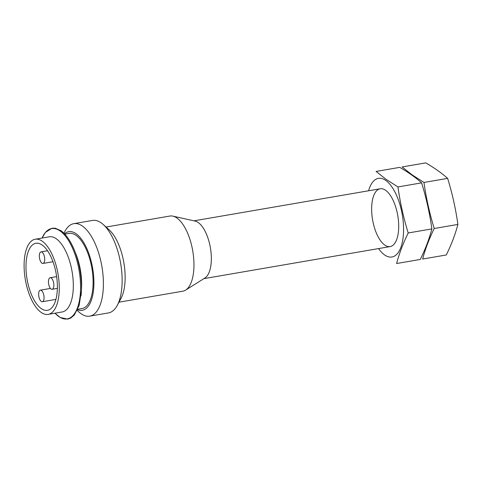 <?xml version="1.0" encoding="UTF-8"?>
<svg xmlns="http://www.w3.org/2000/svg" width="482" height="482" viewBox="0 0 482 482"><rect width="100%" height="100%" fill="white"/><g stroke="black" fill="none" stroke-linecap="round" stroke-linejoin="round"><path stroke-width="0.72" d="M118.982 302.184L182.835 291.194A38.126 16.593 -99.8 0 0 185.612 290.116L204.928 278A29.33 12.767 -99.8 0 0 210.893 251.17A29.33 12.767 -99.8 0 0 198.295 222.576A29.33 12.767 -99.8 0 0 195.132 221.093L172.881 216.135A38.126 16.593 -99.8 0 0 169.899 216.044L106.046 227.04M185.612 290.116A38.126 16.593 -99.8 0 0 193.366 255.231A38.126 16.593 -99.8 0 0 176.99 218.063A38.126 16.593 -99.8 0 0 172.881 216.135M77.21 310.456L78.994 312.065A46.923 20.425 -99.8 0 0 89.718 316.15L108.456 312.926A46.923 20.425 -99.8 0 0 117.192 305.492L120.934 298.593A39.886 17.358 -99.8 0 0 123.85 262.66A39.886 17.358 -99.8 0 0 109.089 229.769L103.256 224.522A46.923 20.425 -99.8 0 0 101.256 222.919A46.923 20.425 -99.8 0 0 92.532 220.437L73.8 223.66A46.923 20.425 -99.8 0 0 65.058 231.095L63.913 233.21M117.192 305.492A46.923 20.425 -99.8 0 0 120.621 263.214A46.923 20.425 -99.8 0 0 103.256 224.522M89.718 316.15A46.923 20.425 -99.8 0 0 103.088 275.969A46.923 20.425 -99.8 0 0 82.524 226.142A46.923 20.425 -99.8 0 0 73.8 223.66M77.566 309.691A39.886 17.358 -99.8 0 0 93.9 281.253A39.886 17.358 -99.8 0 0 76.162 233.782A39.886 17.358 -99.8 0 0 64.504 233.812M77.741 309.287L81.982 308.552A38.126 16.593 -99.8 0 0 92.845 275.909A38.126 16.593 -99.8 0 0 76.132 235.421A38.126 16.593 -99.8 0 0 69.046 233.409L64.805 234.138M81.018 295.858A45.82 19.943 -99.8 0 0 81.392 291.134L81.566 287.555A38.126 16.593 -99.8 0 0 75.68 253.339L74.318 250.019A45.82 19.943 -99.8 0 0 61.106 230.854M48.152 314.378L62.202 311.956A38.126 16.593 -99.8 0 0 73.065 279.313A38.126 16.593 -99.8 0 0 56.358 238.825A38.126 16.593 -99.8 0 0 49.266 236.813L35.216 239.229A38.126 16.593 -99.8 0 0 25.329 279.62A38.126 16.593 -99.8 0 0 48.152 314.378A38.126 16.593 -99.8 0 0 59.015 281.729A38.126 16.593 -99.8 0 0 42.302 241.247A38.126 16.593 -99.8 0 0 35.216 239.229M42.235 245.073A34.023 14.809 -99.8 0 0 35.915 243.277A34.023 14.809 -99.8 0 0 27.088 279.313A34.023 14.809 -99.8 0 0 47.453 310.33A34.023 14.809 -99.8 0 0 57.147 281.199A34.023 14.809 -99.8 0 0 42.235 245.073M42.115 252.188A5.868 2.555 -99.8 0 0 41.024 251.875A5.868 2.555 -99.8 0 0 39.5 258.087A5.868 2.555 -99.8 0 0 43.012 263.437A5.868 2.555 -99.8 0 0 44.681 258.412A5.868 2.555 -99.8 0 0 42.115 252.188M51.243 278.042A5.868 2.555 -99.8 0 0 50.152 277.734A5.868 2.555 -99.8 0 0 48.634 283.946A5.868 2.555 -99.8 0 0 52.14 289.296A5.868 2.555 -99.8 0 0 53.815 284.272A5.868 2.555 -99.8 0 0 51.243 278.042M41.446 290.477A5.868 2.555 -99.8 0 0 40.355 290.17A5.868 2.555 -99.8 0 0 38.831 296.382A5.868 2.555 -99.8 0 0 42.344 301.732A5.868 2.555 -99.8 0 0 44.019 296.707A5.868 2.555 -99.8 0 0 41.446 290.477M422.636 259.045C425.263 249.073 429.131 238.891 434.234 228.498C429.576 213.363 426.154 198.018 423.973 182.455L412.122 174.864L402.121 166.953L425.787 162.88C434.282 167.82 441.566 172.984 447.639 178.382C452.297 193.517 455.719 208.863 457.9 224.425C455.273 234.391 451.405 244.573 446.302 254.966L422.636 259.045M457.9 224.425L434.234 228.498M447.639 178.382L423.973 182.455M368.609 190.776A39.886 17.358 80.2 0 1 385.829 180.479A39.886 17.358 80.2 0 1 403.205 236.698A39.886 17.358 80.2 0 1 378.557 248.579M385.654 190.33A29.33 12.767 80.2 0 1 386.901 191.33A29.33 12.767 80.2 0 1 397.758 215.514A29.33 12.767 80.2 0 1 395.614 241.934A29.33 12.767 80.2 0 1 372.839 221.184A29.33 12.767 80.2 0 1 385.654 190.33M396.614 263.521C399.241 253.55 403.109 243.374 408.212 232.975C403.555 217.84 400.132 202.494 397.951 186.932L386.1 179.346L376.099 171.435L399.765 167.362C408.254 172.297 415.544 177.466 421.617 182.859C426.275 197.994 429.697 213.345 431.878 228.902C429.251 238.873 425.383 249.055 420.28 259.449L396.614 263.521M431.878 228.902L408.212 232.975M421.617 182.859L397.951 186.932M54.99 313.198L60.16 317.487L67.775 319.12L70.685 318.084L74.306 315.047L79.15 305.353L81.392 291.134A45.82 19.943 -99.8 0 0 74.318 250.019C70.45 240.783 66.004 234.348 60.979 230.715L55.243 228.203L52.038 228.215L45.392 232.408L42.061 238.054M55.008 313.198A45.82 19.943 -99.8 0 0 80.416 292.423A45.82 19.943 -99.8 0 0 60.19 231.011A45.82 19.943 -99.8 0 0 42.073 238.048M380.202 188.775L193.957 220.834M390.155 246.585L203.91 278.638M47.543 250.754L41.024 251.875M52.984 261.72L43.012 263.437M56.641 276.62L50.152 277.734M57.358 288.399L52.14 289.296M50.459 288.429L40.355 290.17M55.912 299.394L42.344 301.732"/></g></svg>
